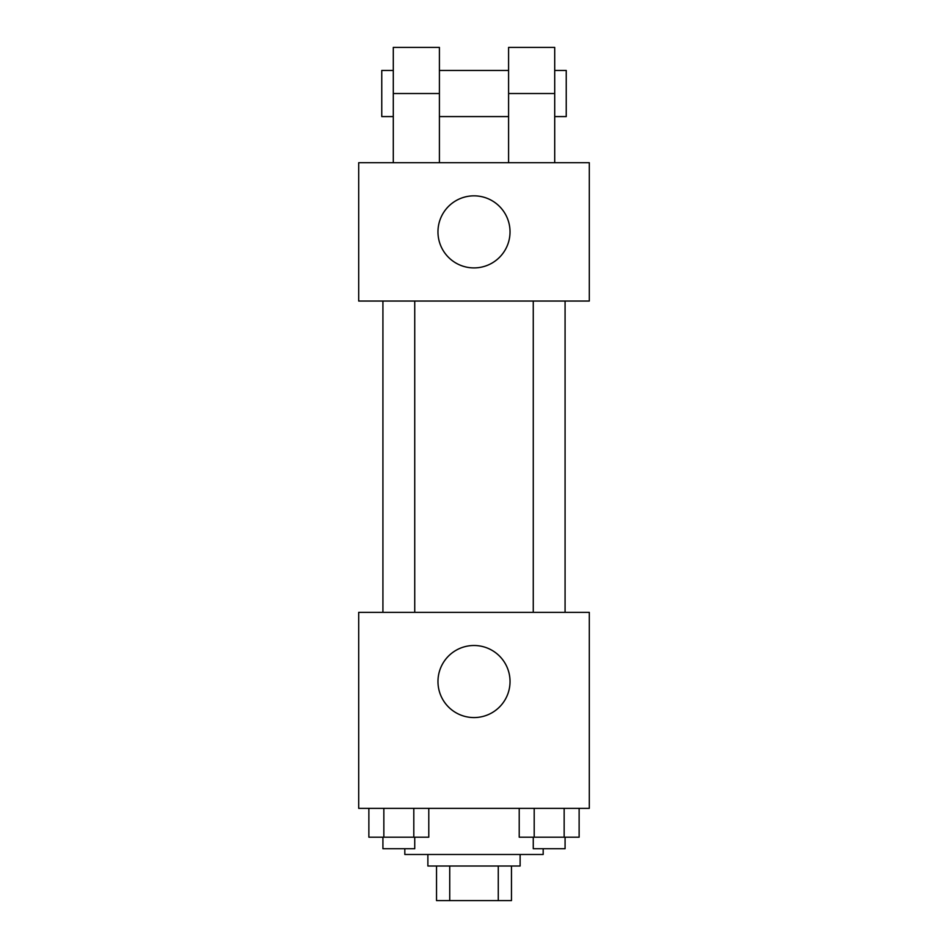 <?xml version="1.0" encoding="UTF-8"?>
<svg xmlns="http://www.w3.org/2000/svg" width="948" height="948" viewBox="0 0 948 948"><rect width="100%" height="100%" fill="white"/><g stroke="black" fill="none" stroke-linecap="round" stroke-linejoin="round"><path stroke-width="1.42" d="M498.269 866.01L498.269 900.6L436.53 900.6L436.53 866.01M498.269 900.6L511.47 900.6L511.47 866.01L511.47 900.6M520.12 854.48L520.12 866.01L427.88 866.01L427.88 854.48M449.731 866.01L449.731 900.6M404.82 848.721L404.82 854.48L543.18 854.48L543.18 848.721M589.301 808.36L358.7 808.36L358.7 612.361L589.301 612.361L589.301 808.36M510.036 681.541A36.036 36.036 0 0 1 455.988 712.742A36.036 36.036 0 0 1 455.988 650.328A36.036 36.036 0 0 1 510.036 681.541M533.262 612.361L533.262 301.049M414.738 301.049L414.738 612.361M589.301 301.049L358.7 301.049L358.7 162.701L589.301 162.701L589.301 301.049L358.7 301.049M579.133 808.36L579.133 837.191L519.22 837.191L519.22 808.36M564.155 808.36L564.155 837.191M534.198 808.36L534.198 837.191M565.079 837.191L565.079 848.721L533.262 848.721L533.262 837.191M428.78 808.36L428.78 837.191L368.867 837.191L368.867 808.36M413.802 808.36L413.802 837.191M383.845 808.36L383.845 837.191M414.738 837.191L414.738 848.721L382.921 848.721L382.921 837.191M437.964 231.881A36.036 36.036 0 0 1 492.012 200.668A36.036 36.036 0 0 1 492.012 263.082A36.036 36.036 0 0 1 437.964 231.881M508.59 162.701L508.59 93.52L554.71 93.52L554.71 47.4L508.59 47.4L508.59 93.52M508.59 70.46L439.41 70.46M393.29 162.701L393.29 93.52L439.41 93.52L439.41 162.701M439.41 93.52L439.41 47.4L393.29 47.4L393.29 93.52M554.71 162.701L554.71 93.52M554.71 116.58L566.24 116.58L566.24 70.46L554.71 70.46M393.29 70.46L381.76 70.46L381.76 116.58L393.29 116.58M565.079 612.361L565.079 301.049M382.921 301.049L382.921 612.361M508.59 116.58L439.41 116.58"/></g></svg>
